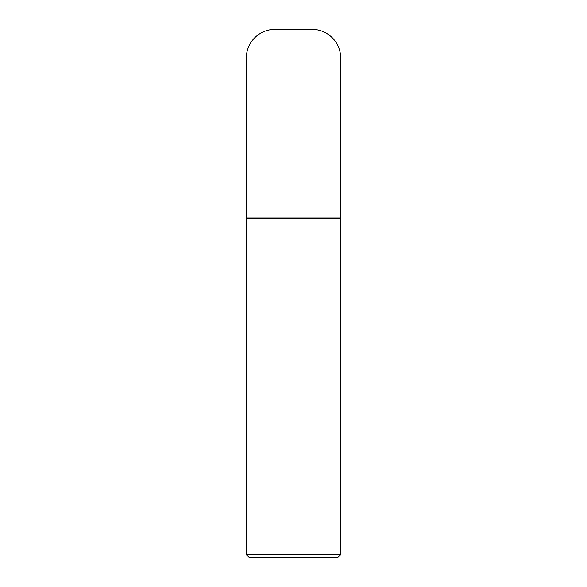 <?xml version="1.0" encoding="UTF-8"?>
<svg xmlns="http://www.w3.org/2000/svg" width="587" height="587" viewBox="0 0 587 587"><rect width="100%" height="100%" fill="white"/><g stroke="black" fill="none" stroke-linecap="round" stroke-linejoin="round"><path stroke-width="0.44" stroke-dasharray="2.94 2.2" d="M246.327 218.026L340.673 218.026M275.01 29.35L311.99 29.35M340.519 218.026L246.481 218.026L340.519 218.026M249.35 557.65L337.65 557.65M246.327 554.634L340.673 554.634M246.327 218.181L340.673 218.181M246.327 58.032L340.673 58.032"/><path stroke-width="0.88" d="M246.327 58.032L246.327 218.026L340.673 218.026L340.673 58.032L246.327 58.032A28.682 28.682 0 0 1 275.01 29.35L311.99 29.35A28.682 28.682 0 0 1 340.673 58.032M246.481 218.026L246.327 554.634L340.673 554.634L340.673 218.181L246.327 218.181M340.673 554.634L337.65 557.65L249.35 557.65L246.327 554.634"/></g></svg>
